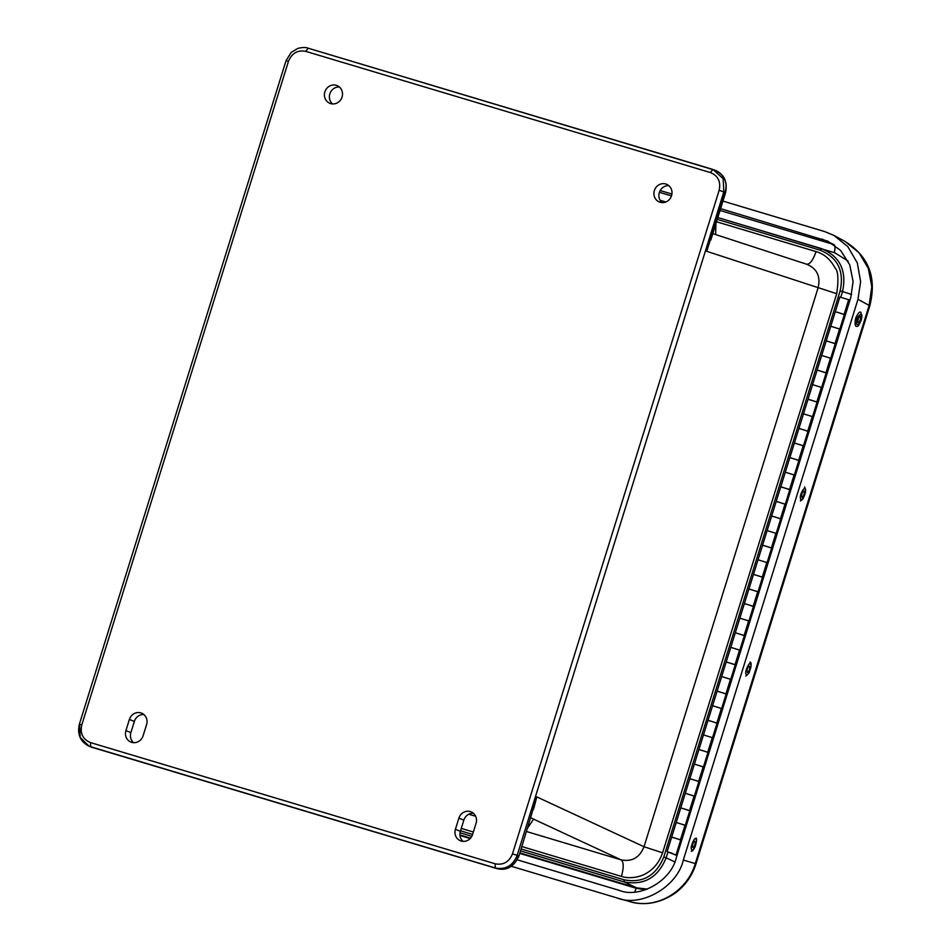 <?xml version="1.0" encoding="UTF-8"?>
<svg xmlns="http://www.w3.org/2000/svg" width="951" height="951" viewBox="0 0 951 951"><rect width="100%" height="100%" fill="white"/><g stroke="black" fill="none" stroke-linecap="round" stroke-linejoin="round"><path stroke-width="1.43" d="M129.395 719.455L125.912 730.63A9.569 8.963 -68.2 0 0 130.953 742.089A9.569 8.963 -68.2 0 0 143.102 735.777L146.585 724.603A9.569 8.963 -68.2 0 0 141.544 713.143A9.569 8.963 -68.2 0 0 129.395 719.455L134.364 721.44L130.893 732.615A9.569 8.963 -68.2 0 0 133.604 742.683M324.862 91.878A9.569 8.963 -68.2 0 0 329.902 103.338A9.569 8.963 -68.2 0 0 341.789 97.787A9.569 8.963 -68.2 0 0 337.011 85.566A9.569 8.963 -68.2 0 0 324.862 91.878M654.359 190.569A9.569 8.963 -68.2 0 0 659.4 202.028A9.569 8.963 -68.2 0 0 671.275 196.477A9.569 8.963 -68.2 0 0 666.508 184.256A9.569 8.963 -68.2 0 0 654.359 190.569M455.41 829.32A9.569 8.963 -68.2 0 0 460.45 840.779A9.569 8.963 -68.2 0 0 472.599 834.467L476.071 823.293A9.569 8.963 -68.2 0 0 471.042 811.833A9.569 8.963 -68.2 0 0 458.893 818.145L455.41 829.32L460.379 831.305A9.569 8.963 -68.2 0 0 463.089 841.373M143.874 714.534A9.569 8.963 -68.2 0 0 134.364 721.44M339.341 86.969A9.569 8.963 -68.2 0 0 329.842 93.864A9.569 8.963 -68.2 0 0 332.553 103.932M668.826 185.659A9.569 8.963 -68.2 0 0 659.328 192.554A9.569 8.963 -68.2 0 0 662.039 202.622M473.36 813.236A9.569 8.963 -68.2 0 0 463.862 820.131L460.379 831.305M81.798 724.852L79.563 724.305L80.205 737.429L89.156 746.262L90.607 746.773L90.5 742.588C82.844 739.403 79.943 733.483 81.798 724.852L288.462 61.316C291.85 53.149 297.627 49.832 305.794 51.378L710.445 172.583C718.088 175.769 721.001 181.689 719.146 190.319L512.482 853.855C509.094 862.034 503.317 865.339 495.15 863.793L90.5 742.588M98.143 749.15A7.644 2.663 106.7 0 0 98.226 749.174A7.644 2.663 106.7 0 0 98.31 749.198L497.052 868.62C507.798 870.046 514.931 865.802 518.45 855.888L517.166 855.377L723.83 191.84L723.164 178.657L712.798 169.397L308.148 48.192C305.925 47.241 302.525 47.3 297.936 48.37L291.22 52.376L286.037 60.674L79.361 724.21C77.09 734.41 80.359 741.756 89.168 746.262L495.257 867.978C505.575 869.927 512.874 865.731 517.166 855.377L512.482 853.855M308.148 48.192L715.425 170.36C724.246 174.39 727.634 181.796 725.601 192.589L725.114 192.352C727.848 182.2 724.353 174.77 714.629 170.074M98.738 749.329A15.287 5.337 -73.3 0 1 98.476 749.269A15.287 5.337 -73.3 0 1 98.322 749.222L91.926 747.296M497.872 868.834A15.287 5.337 -73.3 0 1 497.373 868.75L490.514 866.694M710.825 240.044L725.601 192.589M715.913 223.723L715.663 234.552L712.822 233.637L807.03 264.354M719.146 190.319L725.114 192.352L706.748 251.326L836.725 293.704L662.597 852.785L644.005 846.735L818.145 287.642C820.713 276.23 816.873 268.42 806.65 264.223C809.931 264.402 813.057 260.182 816.053 251.587L716.519 221.773M530.86 817.86L621.134 859.859C631.999 861.998 639.631 857.624 644.005 846.735L536.816 796.914L533.547 809.242M518.937 856.126L536.816 796.914L518.937 856.126C513.92 866.765 506.657 870.938 497.159 868.655M533.582 819.156L527.769 827.774M526.592 831.543L621.134 859.859C623.773 862.058 623.88 867.562 621.443 876.394C627.874 878.688 638.549 877.987 646.3 873.315C653.931 868.976 659.352 862.129 662.597 852.785M520.566 850.895L624.153 881.922C643.934 885.678 657.937 877.642 666.164 857.826L663.786 857.041C656.024 875.764 642.805 883.348 624.106 879.806L521.172 848.97M840.767 297.247L842.527 291.6C846.996 270.655 839.959 256.318 821.414 248.591L820.214 250.208C837.736 257.507 844.381 271.047 840.149 290.828L663.786 857.041M821.807 248.71L717.827 217.565L834.871 252.823L848.09 261.085M459.939 834.93L470.567 838.116M519.947 852.904L636.635 887.854L647.453 889.114M722.95 201.101L824.707 231.58L833.968 235.444L847.817 246.63L857.338 262.975L860.619 281.686L857.968 299.339L683.329 860.013L696.013 863.817L869.832 305.77C875.277 283.636 873.577 259.445 845.142 241.506L859.074 252.776L868.322 268.444L871.805 286.703L869.131 305.402L695.312 863.449C687.276 891.943 655.572 910.131 629.122 901.417M683.329 860.013C677.397 886.843 641.022 907.718 617.151 897.982L629.657 901.572C645.028 905.923 660.101 903.177 674.877 893.334C685.065 885.833 692.114 876.002 696.013 863.817M855.211 321.973A4.279 1.355 -73.3 0 1 857.231 315.221M617.151 897.982L511.329 866.278M720.608 208.638L827.822 241.209L840.636 250.458L849.73 264.758L853.083 281.544L850.8 297.473L676.327 857.636C671.216 880.769 639.833 898.766 619.244 890.374L517.332 859.847M660.208 190.545L671.917 194.052M645.634 889.779L636.231 888.293L634.638 892.026M676.981 855.555L667.127 851.644L677.029 855.389M676.185 854.473L680.726 839.876L671.679 837.058L681.736 840.256M672.559 853.416L669.171 852.286L672.559 853.416M831.091 326.383L839.828 329.058L844.369 314.46L835.323 311.643L845.391 314.852M821.997 355.579L830.734 358.242L835.287 343.656L826.229 340.827L836.298 344.036M812.903 384.763L821.64 387.437L826.193 372.84L817.135 370.022L827.204 373.232M803.809 413.958L812.558 416.621L817.099 402.035L808.041 399.206L818.11 402.416M803.464 445.793L808.005 431.219L798.959 428.402L809.028 431.599M794.727 443.142L803.464 445.817M794.382 474.977L798.911 460.415L789.865 457.586L799.934 460.795M785.633 472.338L794.37 475.001M785.288 504.173L789.829 489.599L780.771 486.781L790.84 489.979M776.539 501.522L785.276 504.196M776.194 533.356L780.735 518.794L771.677 515.965L781.746 519.175M767.445 530.717L776.182 533.38M758.351 559.901L767.1 562.576L771.641 547.978L762.595 545.161L772.652 548.358M749.269 589.097L758.006 591.76L762.547 577.174L753.501 574.345L763.57 577.554M740.175 618.281L748.913 620.955L753.454 606.358L744.407 603.54L754.476 606.738M731.081 647.476L739.819 650.139L744.371 635.541L735.313 632.724L745.382 635.934M721.987 676.66L730.725 679.335L735.278 664.737L726.219 661.92L736.288 665.118M712.893 705.856L721.643 708.519L726.184 693.921L717.137 691.104L727.194 694.313M712.549 737.691L717.09 723.117L708.043 720.299L718.112 723.497M703.811 735.04L712.549 737.714M703.467 766.875L707.996 752.3L698.949 749.483L709.018 752.693M694.717 764.235L703.455 766.898M694.373 796.07L698.914 781.496L689.855 778.679L699.924 781.877M685.623 793.419L694.361 796.094M685.279 825.254L689.82 810.68L680.761 807.863L690.83 811.072M676.53 822.615L685.267 825.278M831.756 358.634L821.688 355.424L839.864 297.045L848.672 299.743L844.131 314.341M822.663 387.818L812.594 384.62L821.688 355.424M813.569 417.014L803.5 413.804L812.594 384.62M804.475 446.197L794.406 443L803.5 413.804M795.381 475.393L785.324 472.183L794.406 443M786.299 504.577L776.23 501.379L785.324 472.183M777.205 533.773L767.136 530.563L776.23 501.379M768.111 562.956L758.042 559.759L767.136 530.563M759.017 592.152L748.948 588.942L758.042 559.759M749.923 621.336L739.866 618.138L748.948 588.942M740.841 650.532L730.772 647.322L739.866 618.138M731.747 679.715L721.678 676.506L730.772 647.322M722.653 708.911L712.584 705.701L721.678 676.506M713.559 738.095L703.49 734.885L712.584 705.701M704.465 767.291L694.408 764.081L703.49 734.885M695.383 796.474L685.314 793.265L694.408 764.081M686.289 825.658L676.22 822.46L685.314 793.265M849.932 300.254L848.672 299.743M840.839 329.438L830.77 326.241M835.24 343.786L836.274 344.096M834.336 343.442L833.207 343.121M828.238 341.575L826.229 340.827M844.333 314.603L845.368 314.912M843.418 314.258L842.301 313.937M837.332 312.392L835.323 311.643M677.171 854.913L675.911 854.533L677.136 855.032M680.678 840.006L681.724 840.327M679.775 839.662L678.645 839.353M673.688 837.807L671.679 837.058L676.22 822.46M689.772 810.823L690.818 811.132M688.869 810.478L687.739 810.157M682.77 808.612L680.761 807.863M698.866 781.627L699.9 781.948M697.963 781.282L696.833 780.973M691.864 779.428L689.855 778.679M707.96 752.443L708.994 752.752M707.045 752.098L705.927 751.777M700.958 750.232L698.949 749.483M717.054 723.247L718.088 723.568M716.139 722.903L715.009 722.594M710.052 721.048L708.043 720.299M726.136 694.064L727.182 694.373M725.233 693.719L724.103 693.398M719.146 691.852L717.137 691.104M735.23 664.868L736.276 665.189M734.327 664.523L733.197 664.214M728.228 662.669L726.219 661.92M744.324 635.684L745.358 635.993M743.42 635.339L742.291 635.018M737.322 633.473L735.313 632.724M753.418 606.488L754.452 606.809M752.503 606.144L751.385 605.835M746.416 604.289L744.407 603.54M762.512 577.305L763.546 577.614M761.596 576.96L760.467 576.639M755.51 575.093L753.501 574.345M771.594 548.121L772.64 548.43M770.69 547.776L769.561 547.455M764.604 545.91L762.595 545.161M780.688 518.925L781.722 519.234M779.784 518.58L778.655 518.259M773.686 516.714L771.677 515.965M789.782 489.741L790.816 490.05M788.878 489.396L787.749 489.076M782.78 487.53L780.771 486.781M798.876 460.546L799.91 460.855M797.96 460.201L796.843 459.88M791.874 458.334L789.865 457.586M807.97 431.362L809.004 431.671M807.054 431.017L805.925 430.696M800.968 429.151L798.959 428.402M817.052 402.166L818.098 402.475M816.148 401.821L815.019 401.5M810.062 399.955L808.041 399.206M826.146 372.982L827.18 373.291M825.242 372.637L824.113 372.316M819.144 370.771L817.135 370.022M695.038 841.635A3.174 1.058 -73.3 0 1 694.658 845.213A3.174 1.058 -73.3 0 1 692.91 847.412A3.174 1.058 -73.3 0 1 692.803 844.072A3.174 1.058 -73.3 0 1 694.741 841.326A3.174 1.058 -73.3 0 1 695.038 841.635M747.106 671.834A3.174 1.058 -73.3 0 1 747.593 668.256A3.174 1.058 -73.3 0 1 749.281 666.187A3.174 1.058 -73.3 0 1 749.388 669.54A3.174 1.058 -73.3 0 1 747.462 672.286A3.174 1.058 -73.3 0 1 747.106 671.834M804.261 491.869A3.174 1.058 -73.3 0 1 803.583 495.364A3.174 1.058 -73.3 0 1 802.002 497.147A3.174 1.058 -73.3 0 1 801.907 493.795A3.174 1.058 -73.3 0 1 803.833 491.049A3.174 1.058 -73.3 0 1 804.261 491.869M856.685 326.371A7.465 2.484 -73.3 0 1 855.948 318.502A7.465 2.484 -73.3 0 1 860.893 312.344L861.772 317.337C859.93 323.899 858.23 326.918 856.685 326.371M860.548 318.454A3.174 1.058 -73.3 0 1 858.325 322.532A3.174 1.058 -73.3 0 1 858.23 319.191A3.174 1.058 -73.3 0 1 860.156 316.445A3.174 1.058 -73.3 0 1 860.548 318.454M125.912 730.63L130.893 732.615M458.893 818.145L463.862 820.131M288.462 61.316L286.227 60.769M496.743 868.56L495.257 867.978L495.15 863.793M712.834 169.409L710.445 172.583M308.183 48.204L305.794 51.378M468.772 814.222L475.666 816.291M836.725 293.704C838.758 279.261 838.164 270.607 834.919 267.754C830.378 259.302 824.089 253.905 816.053 251.587M461.283 828.416L473.36 832.03M521.909 846.58L621.443 876.394M472.611 834.431L460.534 830.805M717.268 219.372L820.214 250.208M460.046 832.767L471.827 836.298M636.635 887.854L624.153 881.922L624.106 879.806M851.632 294.465L840.149 290.828M674.782 861.915L666.164 857.826L667.971 852.013M665.843 201.992L660.101 200.269L665.843 201.992M869.832 305.77L857.968 299.339M833.147 244.193L822.116 239.046M833.528 244.443L720.05 210.444M671.489 195.906L659.412 192.292M833.979 244.573C835.311 245.667 835.37 248.425 834.146 252.847M459.999 835.501L470.163 838.556M519.781 853.416L636.231 888.293M830.496 358.123L825.943 372.721M821.402 387.307L816.85 401.904M812.309 416.502L807.768 431.1M803.215 445.686L798.674 460.284M794.121 474.882L789.58 489.48M785.039 504.066L780.486 518.664M775.945 533.261L771.404 547.859M766.851 562.445L762.31 577.043M757.757 591.641L753.216 606.239M748.675 620.825L744.122 635.423M739.581 650.02L735.028 664.606M730.487 679.204L725.946 693.802M721.393 708.4L716.852 722.986M712.299 737.584L707.758 752.182M703.217 766.779L698.664 781.365M694.123 795.963L689.57 810.561M685.029 825.159L680.488 839.745M839.578 328.927L835.037 343.525M696.013 839.412C698.141 840.565 692.197 854.01 691.627 849.338C689.511 848.185 695.454 834.728 696.013 839.412M746.083 673.938C744.181 672.143 750.387 659.388 750.66 664.535C752.562 666.33 746.357 679.073 746.083 673.938M805.342 490.062C806.745 493.117 800.16 504.066 800.492 498.134C799.102 495.079 805.675 484.13 805.342 490.062M861.606 317.61C861.618 323.126 855.199 328.226 856.875 321.379C856.863 315.863 863.282 310.763 861.606 317.61M98.226 749.174L490.229 866.587M91.332 747.106L90.333 746.737M91.605 747.213L98.476 749.269M833.968 235.444L845.166 241.518M667.127 851.644L671.679 837.058M691.27 851.252C692.245 851.466 693.552 849.909 695.181 846.604C696.703 841.421 696.988 838.58 696.025 838.057M750.03 662.086C751.742 662.253 751.409 665.878 749.019 672.987L745.81 676.113M800.362 500.975L802.608 499.346C804.855 495.352 805.83 492 805.521 489.301L804.57 486.948"/></g></svg>
